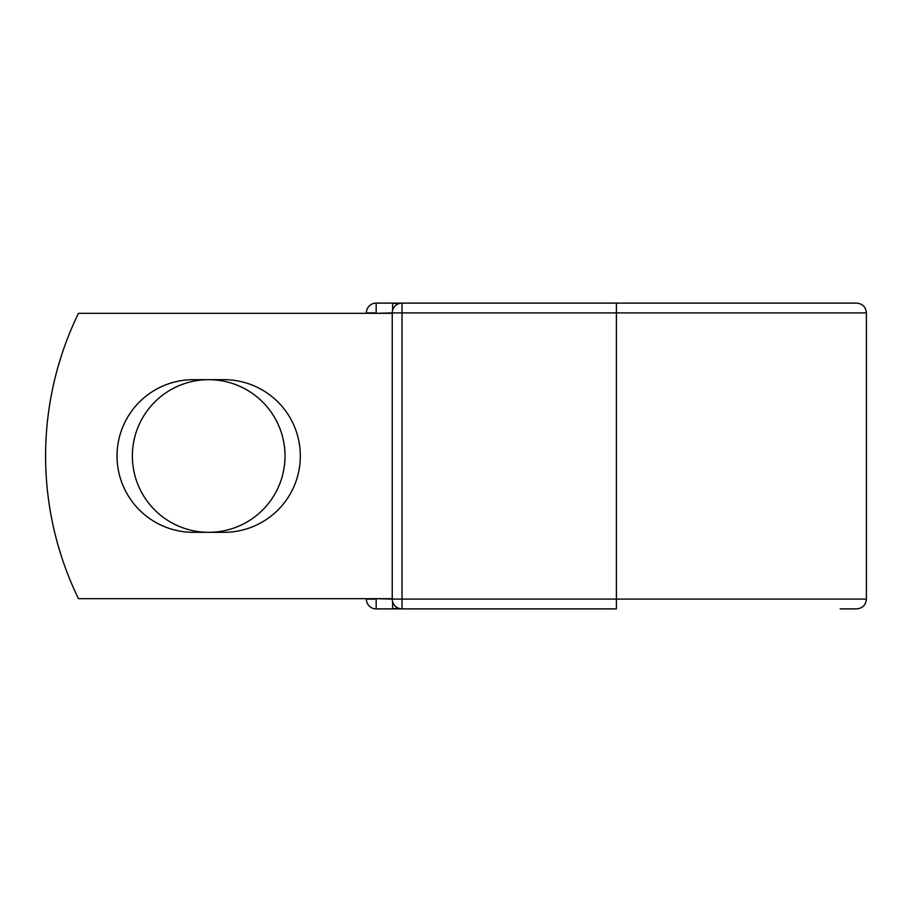 <?xml version="1.0" encoding="UTF-8"?>
<svg xmlns="http://www.w3.org/2000/svg" width="912" height="912" viewBox="0 0 912 912"><rect width="100%" height="100%" fill="white"/><g stroke="black" fill="none" stroke-linecap="round" stroke-linejoin="round"><path stroke-width="1.37" d="M117.032 456A76.323 76.323 0 0 0 193.355 532.323L224.01 532.323A76.323 76.323 0 0 0 300.333 456A76.323 76.323 0 0 0 224.01 379.677L193.355 379.677A76.323 76.323 0 0 0 117.032 456M132.365 456A76.323 76.323 0 0 1 208.688 379.677A76.323 76.323 0 0 1 285.011 456A76.323 76.323 0 0 1 208.688 532.323A76.323 76.323 0 0 1 132.365 456M616.398 303.115L402.021 303.115L402.021 312.896L866.4 312.896C865.819 306.956 862.558 303.685 856.619 303.115L616.398 303.115L616.398 608.885L376.166 608.885A9.781 9.781 0 0 1 366.385 599.104L366.385 598.694M366.385 313.306L366.385 312.896A9.781 9.781 0 0 1 376.166 303.115L392.639 303.115A9.781 9.781 0 0 1 397.336 304.3A9.781 9.781 0 0 0 392.639 303.115L402.021 303.115A9.781 9.781 0 0 0 392.24 312.896L376.166 313.306M840.146 608.885L856.619 608.885C862.558 608.315 865.819 605.044 866.4 599.104L866.4 312.896M376.166 598.694L392.24 599.104L392.24 312.896A9.781 9.781 0 0 1 402.021 303.115M392.24 598.694L78.466 598.694A326.165 326.165 0 0 1 78.466 313.306L392.24 313.306M392.639 608.885A9.781 9.781 0 0 0 397.336 607.7A9.781 9.781 0 0 1 392.639 608.885L392.639 601.897M392.24 599.104A9.781 9.781 0 0 0 402.021 608.885L402.021 599.104L392.24 599.104A9.781 9.781 0 0 0 402.021 608.885M366.385 312.896A9.781 9.781 0 0 1 376.166 303.115L376.166 312.896L366.385 312.896M376.166 608.885A9.781 9.781 0 0 1 366.385 599.104L376.166 599.104L376.166 608.885M392.24 312.896L402.021 312.896L402.021 599.104L866.4 599.104M392.639 310.103L392.639 303.115"/></g></svg>
